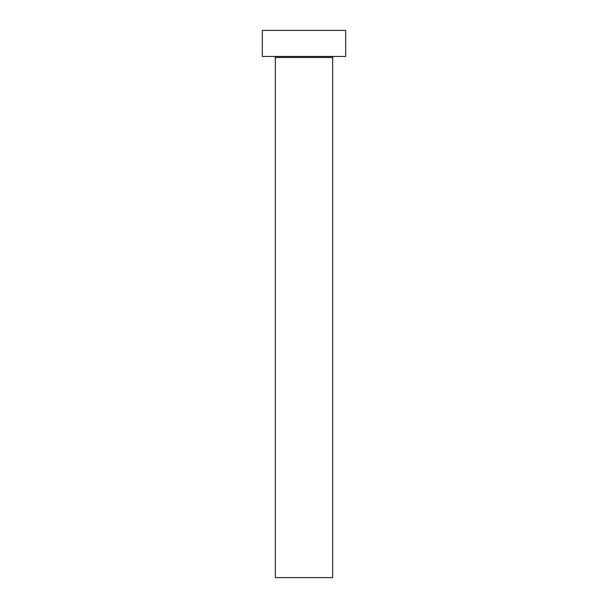 <?xml version="1.0" encoding="UTF-8"?>
<svg xmlns="http://www.w3.org/2000/svg" width="608" height="608" viewBox="0 0 608 608"><rect width="100%" height="100%" fill="white"/><g stroke="black" fill="none" stroke-linecap="round" stroke-linejoin="round"><path stroke-width="0.46" stroke-dasharray="3.04 2.28" d="M333.708 56.46L262.306 56.46L333.708 56.46M275.34 57.502L332.66 57.502L275.34 57.502M262.306 30.4L345.694 30.4L262.306 30.4M332.66 577.6L275.34 577.6L332.66 577.6"/><path stroke-width="0.91" d="M332.66 57.502A1.041 1.041 0 0 1 333.708 56.46A1.041 1.041 0 0 0 332.66 57.502L275.34 57.502L275.34 577.6L332.66 577.6L332.66 57.502L332.66 577.6L275.34 577.6L275.34 57.502A1.041 1.041 0 0 0 274.292 56.46A1.041 1.041 0 0 1 275.34 57.502L332.66 57.502M262.306 30.4L262.306 56.46L345.694 56.46L345.694 30.4L262.306 30.4L262.306 56.46L345.694 56.46L345.694 30.4L262.306 30.4"/></g></svg>
